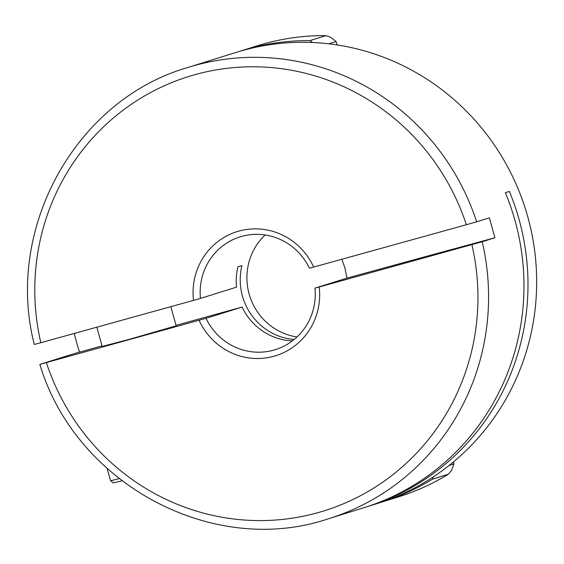 <?xml version="1.0" encoding="UTF-8"?>
<svg xmlns="http://www.w3.org/2000/svg" width="564" height="564" viewBox="0 0 564 564"><rect width="100%" height="100%" fill="white"/><g stroke="black" fill="none" stroke-linecap="round" stroke-linejoin="round"><path stroke-width="0.85" d="M176.179 325.809L129.875 339.168L102.204 346.465M494.938 237.754L482.213 241.73A236.337 229.611 72.7 0 1 328.847 518.64L364.245 507.586A236.337 229.611 72.7 0 0 515.038 220.651A236.337 229.611 72.7 0 0 505.358 192.684L509.37 191.429A236.337 229.611 72.7 0 1 519.049 219.403A236.337 229.611 72.7 0 1 368.25 506.331L376.928 503.624A236.337 229.611 -107.3 0 0 527.728 216.689A236.337 229.611 -107.3 0 0 235.985 52.452L187.904 67.476A236.337 229.611 72.7 0 1 476.65 221.807L489.376 217.838L494.938 237.754A664.695 4.942 -15.6 0 0 346.945 278.13L314.952 288.126A59.086 57.401 -107.3 0 1 275.324 349.666A59.086 57.401 -107.3 0 1 206.022 318.329L242.083 307.063A59.086 57.401 -107.3 0 0 292.378 340.889M346.945 278.13L344.957 267.956L341.854 259.257M265.143 234.955A59.086 57.401 -107.3 0 0 249.14 293.999A59.086 57.401 -107.3 0 0 297.017 336.969M200.46 298.405L193.515 300.379A64.994 63.147 72.7 0 1 238.896 231.085A64.994 63.147 72.7 0 1 313.662 267.068L309.389 268.21A59.086 57.401 -107.3 0 0 240.088 236.873A59.086 57.401 -107.3 0 0 200.46 298.405L236.527 287.139A59.086 57.401 -107.3 0 1 237.916 266.828L241.928 265.581A59.086 57.401 -107.3 0 0 242.457 296.086A59.086 57.401 -107.3 0 0 294.14 339.5M79.538 352.126A236.337 229.611 72.7 0 1 76.507 342.094A236.337 229.611 72.7 0 1 74.258 333.444M102.042 345.887L75.491 353.247L40.093 364.309L206.022 318.329M368.25 506.331A236.337 229.611 72.7 0 1 366.24 506.951M313.662 267.068L466.343 224.74A227.475 221.003 -107.3 0 0 195.2 74.596A227.475 221.003 -107.3 0 0 40.834 342.715L34.531 344.392M40.834 342.715L193.515 300.379M176.06 325.365L242.083 307.063M199.078 320.296A64.994 63.147 72.7 0 0 273.85 356.279A64.994 63.147 72.7 0 0 319.224 286.984L482.213 241.73M319.224 286.984L314.952 288.126M337.018 44.923L336.081 41.546L328.826 43.816M238.664 51.634A236.337 229.611 72.7 0 1 241.329 50.781A236.337 229.611 72.7 0 1 309.897 40.629L326.112 35.602C302.635 35.419 279.716 38.81 257.353 45.776L241.329 50.781M449.134 465.427L453.999 463.904L451.545 470.313L448.38 474.204L432.355 479.21A236.337 229.611 72.7 0 1 382.272 501.953A236.337 229.611 72.7 0 1 379.6 502.771M432.355 479.21L433.399 476.82M448.514 474.141L448.38 474.204A236.337 229.611 -107.3 0 1 398.304 496.947C415.964 491.42 432.701 483.813 448.514 474.141M312.519 42.504L309.897 40.629M257.353 45.776A236.337 229.611 -107.3 0 1 325.929 35.624L330.631 37.245L336.081 41.546M476.65 221.807L466.343 224.74M453.999 463.904L453.449 461.923M46.396 362.631A227.475 221.003 -107.3 0 0 317.539 512.775A227.475 221.003 -107.3 0 0 471.906 244.656M107.125 468.472L110.551 480.739A66.467 0.493 -15.6 0 0 119.089 478.61M328.847 518.64C213.481 557.993 75.682 484.363 39.854 364.393M398.304 496.947L382.272 501.953M187.904 67.476C75.787 99.624 4.413 228.441 34.298 344.47M170.836 306.668L176.243 326.027M96.818 327.19L102.26 346.684M121.965 480.859L113.216 482.897L110.551 480.739"/></g></svg>
